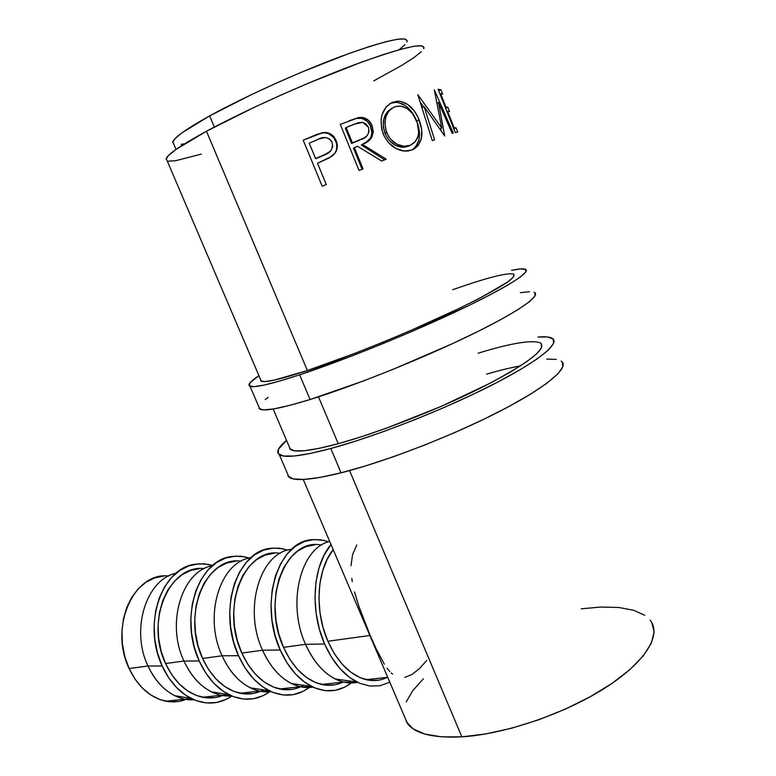 <?xml version="1.0" encoding="UTF-8"?>
<svg xmlns="http://www.w3.org/2000/svg" width="776" height="776" viewBox="0 0 776 776"><rect width="100%" height="100%" fill="white"/><g stroke="black" fill="none" stroke-linecap="round" stroke-linejoin="round"><path stroke-width="1.16" d="M250.047 386.312C254.606 387.951 271.134 384.12 299.643 374.837L352.537 355.718L382.51 343.787L412.842 331.051L468.277 305.802L490.577 294.589L507.892 285.044L519.619 277.546L525.527 272.318L525.711 269.447L520.521 268.903L511.549 270.339C518.164 268.923 522.607 268.506 524.867 269.088C532.656 270.999 508.232 286.936 458.897 310.293C409.689 333.593 342.633 360.695 299.643 374.837L310.08 399.524C353.274 386.186 420.262 359.433 469.17 335.756C518.203 312.049 542.162 295.123 534.014 292.251L534.907 292.746L534.926 296.122L529.232 301.835L517.718 309.779L500.607 319.702L478.482 331.197L452.301 343.729L393.054 369.337L363.1 381.084L310.08 399.524L299.643 374.837L279.147 381.21L263.704 385.158L253.703 386.652L249.212 385.788L250.066 382.733L258.922 375.671C250.153 381.472 247.195 385.022 250.047 386.312L259.853 409.195C264.674 411.484 281.416 408.263 310.08 399.524L289.448 405.441L273.841 408.904L263.646 409.893L258.951 408.515M260.62 380.87L264.955 381.569L274.316 380.104L307.383 370.53C280.951 379.183 265.586 382.762 261.308 381.268L166.209 158.556C167.994 154.036 181.419 144.937 206.474 131.251L307.383 370.53L355.583 353.08L382.791 342.235L410.3 330.683L460.663 307.752L481.033 297.548L507.805 281.911L513.431 277.042L513.838 274.326L512.975 273.928C518.863 276.741 498.755 289.293 452.65 311.593C407.856 332.807 346.882 357.484 307.383 370.53L206.474 131.251L176.113 149.361L168.499 155.481L166.045 159.41M452.612 289.739C485.407 278.196 505.535 272.929 512.975 273.928M268.166 397.331L265.208 399.553M529.523 291.698L520.405 292.678M279.321 454.639C284.676 458.209 301.835 456.162 330.789 448.509L355.864 441.04L384.052 431.398L413.977 420.029L444.115 407.497L472.865 394.45L498.755 381.579L520.512 369.531L537.225 358.881L548.312 350.063L553.589 343.39L553.162 339.005L547.419 336.959L537.991 337.065C544.868 336.435 549.592 336.832 552.173 338.258C561.038 343.021 537.991 361.868 489.549 386.293C441.243 410.679 374.401 436.743 330.789 448.509L341.062 472.817C384.877 461.827 451.651 436.102 499.666 411.367C547.808 386.594 570.408 366.796 561.193 361.092L562.231 361.965L562.852 366.844L557.779 373.993L546.896 383.237L530.386 394.247L508.804 406.575L483.07 419.612L454.426 432.707L424.356 445.181L394.441 456.366L366.224 465.716L341.062 472.817L330.789 448.509L309.905 453.543L293.968 456.036L283.385 456.016L278.283 453.64L278.506 449.159L286.538 440.361C278.312 447.248 275.907 452.001 279.321 454.639L288.982 477.201C294.608 481.401 311.962 479.937 341.062 472.817L320.051 477.415L303.95 479.423L293.192 478.918L287.886 476.047M478.181 353.177C511.316 343.06 532.026 339.645 540.319 342.934C547.313 348.647 528.233 363.284 483.06 386.846C439.08 409.049 378.3 432.795 338.239 443.688C311.399 450.846 295.472 452.786 290.447 449.508L273.162 409.02M520.541 365.855C510.686 367.659 499.385 370.424 486.639 374.139M289.603 448.741L294.502 450.808L304.367 450.72L319.091 448.353L338.239 443.688L361.121 436.839L386.758 428.051L441.272 406.343L490.917 382.81L510.792 371.85L526.138 362.111L536.449 354.021L541.483 347.842L541.338 343.749L540.319 342.934M556.295 359.424L546.721 359.104M163.668 576.064L154.589 577.955L146.034 582.194L138.332 588.683L131.813 597.2L126.769 607.424L123.423 618.986L121.958 631.402L122.433 644.158L124.858 656.719L129.126 668.553L147.964 665.973C130.252 629.161 146.645 579.012 176.084 573.231C146.645 579.012 130.252 629.161 147.964 665.973L162.194 666.031L168.712 677.826L176.744 687.749L185.91 695.403L195.833 700.515L206.086 702.901L216.252 702.523L225.923 699.467L231.898 696.033C219.22 704.472 205.63 705.277 191.129 698.458C178.946 692.114 169.304 681.309 162.194 666.031L147.964 665.973C154.472 679.912 163.348 689.796 174.59 695.606C181.002 698.788 187.491 700.185 194.058 699.807L184.824 699.166C169.178 695.577 156.888 684.519 147.964 665.973L129.126 668.553C137.953 686.818 150.175 697.702 165.783 701.213C173.902 702.726 181.632 701.679 188.975 698.08L187.773 698.652M214.089 692.26L213.4 692.774L214.089 692.26M206.261 696.858L204.466 697.585L206.261 696.858M204.214 568.633C169.857 564.007 144.811 620.664 165.55 663.558L183.951 661.026C165.618 622.595 182.486 570.525 212.469 565.665C182.486 570.525 165.618 622.595 183.951 661.026L199.228 661.007L205.863 673.151L213.982 683.384L223.236 691.29L233.217 696.567L243.499 699.05L253.674 698.691L263.326 695.577L269.641 691.804C257.128 700.573 243.586 701.533 228.998 694.704C216.523 688.215 206.6 676.982 199.228 661.007L183.951 661.026C190.702 675.605 199.83 685.868 211.353 691.814C218.037 695.102 224.749 696.45 231.49 695.868L221.16 695.257C205.456 691.532 193.049 680.125 183.951 661.026L165.55 663.558C174.561 682.366 186.9 693.598 202.584 697.255C210.703 698.827 218.405 697.789 225.69 694.161L224.603 694.685M242.607 692.949L241.317 693.492L242.607 692.949M241.094 561.203C206.464 555.616 181.283 613.962 202.575 658.465L222.081 655.788C203.099 615.601 220.413 561.485 250.92 557.711C220.413 561.485 203.099 615.601 222.081 655.788L238.504 655.672L245.245 668.204L253.461 678.757L262.783 686.915L272.812 692.376L283.124 694.966L293.28 694.636L302.892 691.455L309.246 687.546C296.995 696.45 283.609 697.517 269.107 690.718C256.342 684.073 246.137 672.394 238.504 655.672L222.081 655.788C229.065 671.036 238.465 681.706 250.26 687.798C257.205 691.212 264.15 692.493 271.086 691.658L259.611 691.115C243.858 687.245 231.345 675.469 222.081 655.788L202.575 658.465C211.761 677.846 224.215 689.437 239.949 693.23C248.291 694.908 256.158 693.783 263.559 689.854L261.968 690.659M281.048 688.807L280.301 689.137L281.048 688.807M280.126 553.356C245.255 546.663 219.947 606.822 241.831 653.082L262.53 650.23C242.859 608.122 260.62 551.843 291.63 549.33C260.62 551.843 242.859 608.122 262.53 650.23L280.214 650.016L287.071 662.937L295.384 673.84L304.774 682.279L314.833 687.943L325.144 690.64L335.271 690.33L344.825 687.1L351.276 682.967C339.287 692.085 326.085 693.259 311.642 686.479C298.605 679.679 288.129 667.525 280.214 650.016L262.53 650.23C269.776 666.196 279.428 677.293 291.475 683.53C298.721 687.08 305.899 688.293 313.029 687.148L300.37 686.731C284.598 682.696 271.988 670.522 262.53 650.23L241.831 653.082C251.191 673.054 263.753 685.024 279.515 688.972C288.071 690.756 296.083 689.534 303.571 685.295L301.495 686.401M335.222 678.99L356.834 681.978C343.564 675.004 332.817 662.335 324.61 643.983L305.54 644.332C313.048 661.045 322.942 672.598 335.222 678.99C342.788 682.705 350.219 683.811 357.523 682.317L343.642 682.075C327.879 677.855 315.172 665.274 305.54 644.332L283.521 647.349C293.056 667.961 305.715 680.329 321.487 684.461C328.985 686.12 336.095 685.353 342.817 682.162M176.026 149.429L172.796 141.824C174.377 137.342 186.667 128.69 209.666 115.886L252.113 94.303L276.722 82.945L302.019 71.955L349.627 53.263L369.628 46.444L385.847 41.72L397.69 39.227L404.839 38.955L407.225 40.827L406.964 41.933C408.603 35.172 387.088 39.828 342.41 55.911C299.371 71.867 243.809 97.039 209.666 115.886L214.36 127.06L209.666 115.886L182.04 132.783L175.017 138.642L172.66 142.532M318.49 396.856L338.239 443.688L318.49 396.856M349.569 470.566L461.865 736.841C504.07 734.28 564.016 714.104 604.795 688.137C645.69 662.161 662.073 634.71 650.162 620.16L651.801 622.595L654.11 632.013L651.297 643.255L643.226 655.924L630.005 669.504L612.051 683.355L590.109 696.819L565.209 709.186L538.592 719.837L511.607 728.218L485.621 733.96L461.865 736.841L349.569 470.566M423.735 48.713C425.888 41.749 402.356 47.268 353.128 65.271C305.599 83.129 244.023 110.919 206.474 131.251L253.51 107.67L280.834 95.138L308.926 82.954L361.655 62.099L383.664 54.456L401.405 49.101L414.219 46.211L421.775 45.784L424.055 47.705L423.735 48.713M455.24 132.463L438.11 89.269L440.904 89.764L442.64 94.129L440.613 93.653L445.87 106.933L447.82 107.204L449.537 111.56L447.626 111.356L454.183 127.894L455.987 127.836L457.704 132.172L455.24 132.463L457.704 132.172L455.987 127.836L454.183 127.894L447.626 111.356L446.986 111.647L449.537 111.56L447.82 107.204L445.87 106.933L440.613 93.653L439.963 93.944L442.64 94.129L440.904 89.764L438.692 90.743L440.904 89.764L438.11 89.269L455.24 132.463M438.469 102.364L444.706 135.975L424.132 106.71L434.608 139.758L432.3 140.65L417.818 94.653L441.748 128.011L434.327 89.9L453.252 133.045L452.195 133.385L438.469 102.364L437.034 103.024L438.469 102.364L452.195 133.385L453.252 133.045L434.327 89.9L441.748 128.011L439.895 128.845L441.748 128.011L417.818 94.653L432.3 140.65L434.608 139.758L424.132 106.71L444.706 135.975L438.469 102.364M390.968 102.985L396.449 101.278L400.29 101.326L407.817 104.517L414.365 111.007L418.128 117.457L421.698 129.311L421.387 138.274L418.206 145.529L413.928 149.118L408.486 150.961L404.432 151.116L396.022 148.517L388.456 142.59L384.256 136.304L381.676 129.126L381.103 119.194L382.064 114.518L386.283 106.758L390.968 102.985M370.967 137.022L371.908 132.657L370.278 125.586L367.164 121.221L361.761 118.35L356.329 118.495L340.266 124.393L359.075 170.526L340.266 124.393L359.026 117.438L363.042 117.554L368.542 120.406L372.131 125.77L373.305 131.871L371.617 137.565L369.783 139.826L362.344 144.326L386.244 159.177L381.724 161.049L357.542 146.315L354.36 147.634L363.013 168.867L359.075 170.526L363.013 168.867L354.36 147.634L353.507 148.187L362.091 169.255L353.507 148.187L354.36 147.634L357.542 146.315L381.724 161.049L386.244 159.177L362.344 144.326C371.326 141.3 374.585 135.111 372.131 125.77C370.288 121.279 367.194 118.524 362.858 117.516L359.026 117.438L349.055 120.765L359.026 117.438L357.823 118.194L361.48 118.291C365.787 119.31 368.872 122.074 370.715 126.585L372.131 125.77L370.715 126.585C373.14 133.763 371.462 139.156 365.661 142.745L370.307 138.303M335.251 152.62L336.493 149.632L336.794 145.306L336.105 142.26L333.564 137.381L328.558 133.637L324.514 132.832L321.487 133.152L303.212 140.204L322.195 186.259L303.212 140.204L317.462 134.161L324.843 132.434L330.877 134.132L334.058 136.935L336.183 140.65L337.298 144.889L336.959 149.234L335.057 153.144L329.373 157.819L317.52 163.299L326.25 184.513L322.195 186.259L326.25 184.513L317.52 163.299L331.983 156.189C337.153 152.038 338.549 146.858 336.183 140.65L333.699 136.498C330.683 133.297 327.026 131.998 322.738 132.589L312.107 136.334L322.457 132.968C326.628 132.415 330.198 133.714 333.156 136.886L335.668 141.086L336.183 140.65L335.668 141.086C337.793 146.344 337.026 150.99 333.379 155.016L334.669 153.493M379.047 680.106L369.696 680.319L360.161 677.671L350.83 672.2L342.09 664.081L334.32 653.625L327.879 641.257L323.039 627.493L320.022 612.933L318.955 598.199L319.858 583.93L322.67 570.719L327.249 559.098L333.234 549.709C316.928 569.128 314.105 610.363 327.879 641.257L369.861 635.495L327.879 641.257C337.608 662.549 350.354 675.343 366.097 679.66C373.576 681.396 380.638 680.639 387.282 677.38M384.353 664.246L376.04 648.59L370.171 635.447L358.871 606.318L354.525 591.913M389.804 671.482L387.059 668.184M392.588 674.082L391.191 672.87M426.693 660.473L419.244 668.815L411.843 674.567L404.868 677.38M351.004 565.704L352.595 554.53L356.805 545.004M352.285 581.631L351.77 578.314M303.241 479.461L407.507 723.659C415.393 733.844 433.503 738.238 461.865 736.841L441.389 736.841L424.967 734.086L413.113 728.839L406.061 721.447M181.138 144.346L184.562 143.822M399.058 49.751L405.014 44.639M168.528 161.146L175.58 160.739L201.314 154.094M373.712 80.908L402.298 65.068L413.841 57.647L421.281 51.749M423.386 678.816L412.851 690.572L406.188 701.882M644.778 615.271L633.546 610.217L618.753 607.482L601.08 607.045L581.234 608.801M445.23 107.224L445.87 106.933L445.23 107.224M445.608 108.174L447.82 107.204L445.608 108.174M453.533 128.176L454.183 127.894L453.533 128.176M453.785 128.797L455.987 127.836L453.785 128.797M421.969 107.748L424.132 106.71L421.969 107.748M440.7 128.476L441.098 130.611L440.7 128.476M420.233 102.248L423.609 106.962L420.233 102.248M419.137 119.795L416.693 120.969C421.61 134.2 420.058 143.88 412.037 149.991L415.965 146.577L419.04 139.36L419.263 130.436L416.693 120.969L419.137 119.795C414.51 108.621 407.691 102.413 398.689 101.181L392.734 102.199C381.792 108.077 378.62 118.679 383.208 133.976C387.816 144.016 394.771 149.719 404.092 151.087L412.211 149.923C422.086 144.404 424.385 134.355 419.137 119.795M389.853 103.635L392.734 102.199L390.697 103.286L396.4 102.306C405.276 103.528 412.037 109.755 416.693 120.969L411.949 112.19L405.47 105.681L398.069 102.461L394.324 102.393L389.853 103.635M409.534 145.675L405.198 147.13L401.987 147.246L395.314 145.17L389.251 140.427L385.876 135.325L383.383 127.448L383.402 120.872L385.623 114.363L387.593 111.55L392.307 108.077C383.858 112.792 381.433 121.24 385.032 133.443C388.815 141.659 394.441 146.257 401.92 147.236L408.157 146.315L410.223 145.325L403.714 146.295C396.148 145.316 390.474 140.737 386.7 132.56L385.032 133.443L386.7 132.56C383.072 120.096 385.769 111.521 394.771 106.826L399.553 106.05C407.002 106.797 412.667 111.695 416.528 120.746C420.699 132.754 418.594 140.951 410.223 145.325L409.99 145.413M361.286 144.947L362.344 144.326L361.286 144.947L384.673 159.827L361.286 144.947M351.586 143.463L345.33 128.098L351.586 143.463L359.356 140.31L351.586 143.463M363.003 138.584L363.954 138.012M368.445 127.254C369.628 133.811 366.951 137.953 360.413 139.67L352.44 142.91L346.164 127.497L345.33 128.098L346.164 127.497L352.44 142.91L364.148 137.905L367.378 135.402L369.027 131.571L368.445 127.254L365.874 123.84L362.101 122.268L358.134 122.783L346.164 127.497L354.322 124.141L362.829 122.385L368.445 127.254M323.437 155.491L315.657 158.731L323.437 155.491L330.43 151.194L323.437 155.491M332.147 142.377C333.282 148.963 330.421 153.25 323.553 155.249L315.657 158.731L309.236 143.172L315.57 158.566L327.482 153.338L330.906 150.67L332.691 146.713L332.147 142.377L329.567 139.02L325.678 137.488L319.508 138.778L309.236 143.172L317.539 139.583C322.787 136.45 327.394 136.896 331.381 140.922L332.147 142.377M385.992 130.591L388.543 136.266L390.968 139.544L397.118 144.278L403.918 146.305L410.223 145.325L415.228 141.756L418.157 135.955L418.681 132.395L417.245 122.686L412.58 113.655L407.128 108.533L400.93 106.176L396.255 106.37L393.325 107.476L389.494 110.522L387.466 113.374L385.934 116.72L384.896 122.201L385.992 130.591M389.814 682.211L379.871 685.761L369.793 686.042L359.511 683.22L349.423 677.351L339.975 668.611L331.585 657.34L324.61 643.983L319.382 629.113L316.133 613.38L314.988 597.471L315.977 582.058L319.033 567.809L324.009 555.306L331.022 544.539C312.951 565.122 309.527 610.227 324.61 643.983L305.54 644.332C286.548 603.02 300.894 547.604 329.722 541.473C300.894 547.604 286.548 603.02 305.54 644.332L283.521 647.349L289.855 659.328L297.538 669.436L306.229 677.273L315.551 682.55L325.105 685.092L334.505 684.849M321.497 545.091C286.402 537.089 261.008 599.169 283.521 647.349L278.807 634.021L275.926 619.898L274.995 605.61L276.043 591.748L279.001 578.896L283.715 567.586L289.962 558.245L297.46 551.193L305.889 546.682L314.891 544.8M328.752 541.764L320.469 539.747L312.175 539.679C278.322 541.037 258.437 603.165 280.214 650.016L275.121 635.612L272.017 620.354L271.028 604.921L272.172 589.954L275.393 576.102L280.505 563.919L287.256 553.87L295.355 546.314L304.444 541.493L314.154 539.514L324.106 540.387M287.974 550.097L279.505 548.215L271.028 548.302C237.31 550.388 217.28 610.576 238.504 655.672L233.537 641.713L230.569 626.911L229.715 611.924L231.006 597.375L234.342 583.901L239.571 572.019L246.438 562.212L254.615 554.811L263.772 550.058L273.53 548.069L283.502 548.855M274.219 553.21L265.169 555.092L256.681 559.544L249.106 566.441L242.762 575.569L237.941 586.598L234.856 599.101L233.683 612.574L234.478 626.455L237.233 640.152L241.831 653.082L248.058 664.683L255.663 674.47L264.296 682.055L273.579 687.138L283.133 689.573L292.562 689.301M249.523 558.002L240.841 556.217L232.16 556.46C198.637 559.205 178.548 617.55 199.228 661.007L194.388 647.456L191.546 633.09L190.818 618.511L192.225 604.368L195.678 591.244L201.003 579.662L207.939 570.079L216.184 562.823L225.389 558.138L235.167 556.149L245.148 556.848M235.817 561.155L226.737 563.037L218.211 567.421L210.577 574.182L204.156 583.096L199.248 593.844L196.066 606.017L194.776 619.122L195.455 632.615L198.093 645.923L202.575 658.465L208.705 669.717L216.223 679.213L224.788 686.547L234.032 691.474L243.557 693.802L252.995 693.511M208.86 564.414L198.889 563.783L189.101 565.782L179.877 570.399L171.583 577.499L164.58 586.869L159.187 598.17L155.646 610.964L154.133 624.738L154.744 638.9L157.47 652.868L162.194 666.031C142.037 624.117 162.087 567.528 195.368 564.191L204.088 563.793L212.799 565.384M199.5 568.653L190.411 570.544L181.856 574.861L174.183 581.486L167.713 590.197L162.727 600.692L159.458 612.555L158.071 625.31L158.653 638.435L161.175 651.365L165.55 663.558L171.583 674.48L179.004 683.685L187.491 690.795L196.687 695.558L206.193 697.799L215.621 697.488M168.635 576.034C134.277 571.466 108.718 626.814 129.126 668.553L135.053 679.155L142.377 688.079L150.786 694.976L159.914 699.574L169.372 701.737L178.781 701.407M165.783 701.213L184.824 699.166M191.129 698.458L174.59 695.606M202.584 697.255L221.16 695.257M228.998 694.704L211.353 691.814M239.949 693.23L259.611 691.115M269.107 690.718L250.26 687.798M279.515 688.972L300.37 686.731M311.642 686.479L291.475 683.53M321.487 684.461L343.642 682.075M366.097 679.66L387.728 677.332M398.68 101.171L396.4 102.306M401.92 147.236L403.714 146.295M361.48 118.291L362.848 117.516M333.156 136.886L333.699 136.498"/></g></svg>
